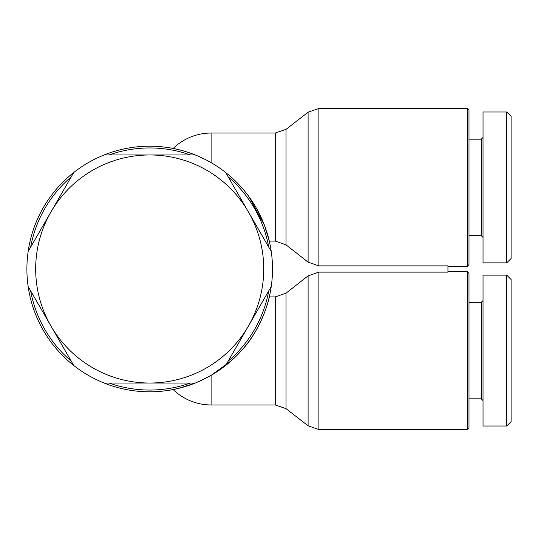 <?xml version="1.0" encoding="UTF-8"?>
<svg xmlns="http://www.w3.org/2000/svg" width="538" height="538" viewBox="0 0 538 538"><rect width="100%" height="100%" fill="white"/><g stroke="black" fill="none" stroke-linecap="round" stroke-linejoin="round"><path stroke-width="0.81" d="M268.765 290.843A121.05 121.05 0 0 1 228.152 361.193M190.317 383.036A121.05 121.05 0 0 1 109.086 383.036M71.258 361.193A121.05 121.05 0 0 1 30.639 290.843M271.246 286.546A122.805 122.805 0 0 1 28.158 286.546A122.805 122.805 0 0 1 28.158 251.454L50.949 211.985A114.036 114.036 0 0 0 149.705 383.036A114.036 114.036 0 0 0 248.462 326.015L225.671 365.49A122.805 122.805 0 0 0 231.461 360.635L211.104 375.349L199.221 381.381L211.104 375.349L231.461 360.635L211.104 375.349L211.104 404.959L275.261 404.959L286.034 408.658L286.034 293.163L275.261 296.902L269.296 296.902A122.805 122.805 0 0 0 271.246 286.546L248.462 326.015A114.036 114.036 0 0 0 248.462 211.985L271.246 251.454A122.805 122.805 0 0 1 271.246 286.546M468.995 427.771L467.24 429.526L468.995 427.771L468.995 273.385L467.24 271.629L467.24 429.526L318.879 429.526L318.879 272.12L308.106 275.839L286.034 293.163L275.261 296.902L275.261 404.959L211.104 404.959A54.385 54.385 0 0 1 173.169 389.539L179.362 388.167L195.281 383.036L179.362 388.167L173.169 389.539L180.849 387.79L173.169 389.539A54.385 54.385 0 0 0 211.104 404.959M264.071 224.265A122.805 122.805 0 0 1 269.296 241.098L275.261 241.098L286.034 244.837L308.106 262.161L318.879 265.88L447.946 265.88L447.946 272.12L318.879 272.12M211.104 162.651C222.49 169.214 232.618 177.473 241.495 187.426A122.805 122.805 0 0 0 225.671 172.51L248.462 211.985A114.036 114.036 0 0 0 149.705 154.964L195.281 154.964A122.805 122.805 0 0 1 271.246 251.454A122.805 122.805 0 0 0 269.296 241.098L275.261 241.098L275.261 133.041L211.104 133.041A54.385 54.385 0 0 0 173.169 148.461L180.849 150.21L173.169 148.461A54.385 54.385 0 0 1 211.104 133.041L211.104 162.651C191.777 151.333 172.806 148.461 173.169 148.461C172.806 148.461 191.777 151.333 211.104 162.651C191.777 151.333 172.806 148.461 173.169 148.461C172.806 148.461 191.777 151.333 211.104 162.651M256.72 329.236A122.805 122.805 0 0 1 241.495 350.581L241.495 350.574C259.733 331.583 268.96 301.051 269.296 296.902A122.805 122.805 0 0 1 264.071 313.735M468.995 264.615L467.24 266.371L468.995 264.615L468.995 110.229L467.24 108.474L467.24 266.371L447.946 266.371M468.995 302.336L481.275 302.336L481.275 398.819L483.03 400.575M483.03 350.574L483.03 426.015L506.715 426.015L506.715 275.14L511.1 279.525L506.715 275.14L483.03 275.14L483.03 350.574M483.03 426.015L506.715 426.015L511.1 421.631L511.1 279.525M468.995 139.181L481.275 139.181L481.275 235.664L483.03 237.419M483.03 187.426L483.03 262.86L506.715 262.86L506.715 111.985L511.1 116.369L506.715 111.985L483.03 111.985L483.03 187.426M483.03 262.86L506.715 262.86L511.1 258.475L511.1 116.369M195.281 383.036A122.805 122.805 0 0 1 104.123 383.036L195.281 383.036M73.74 365.49A122.805 122.805 0 0 1 28.158 286.546L73.74 365.49M104.123 154.964L149.705 154.964A114.036 114.036 0 0 0 50.949 211.985L73.74 172.51A122.805 122.805 0 0 1 195.281 154.964A122.805 122.805 0 0 0 104.123 154.964M30.639 247.157A121.05 121.05 0 0 1 71.258 176.807M109.086 154.964A121.05 121.05 0 0 1 190.317 154.964M205.139 159.423L199.221 156.619L205.139 159.423M28.158 251.454A122.805 122.805 0 0 1 73.74 172.51A122.805 122.805 0 0 0 28.158 251.454M269.296 241.098L264.393 225.099L248.993 196.733A122.805 122.805 0 0 1 256.72 208.764M228.152 176.807A121.05 121.05 0 0 1 268.765 247.157M308.106 275.839L308.106 425.827L318.879 429.526L308.106 425.827L286.034 408.658M286.034 244.837L286.034 129.342L275.261 133.041M286.034 129.342L308.106 112.173L308.106 262.161M318.879 265.88L318.879 108.474L467.24 108.474M468.995 273.385L467.24 271.629L447.946 271.629M468.995 398.819L481.275 398.819L468.995 398.819M481.275 302.336L483.03 300.581M468.995 235.664L481.275 235.664L468.995 235.664M481.275 139.181L483.03 137.425M308.106 112.173L318.879 108.474L308.106 112.173M511.1 258.475L506.715 262.86M511.1 421.631L506.715 426.015M467.24 429.526L318.879 429.526"/></g></svg>

